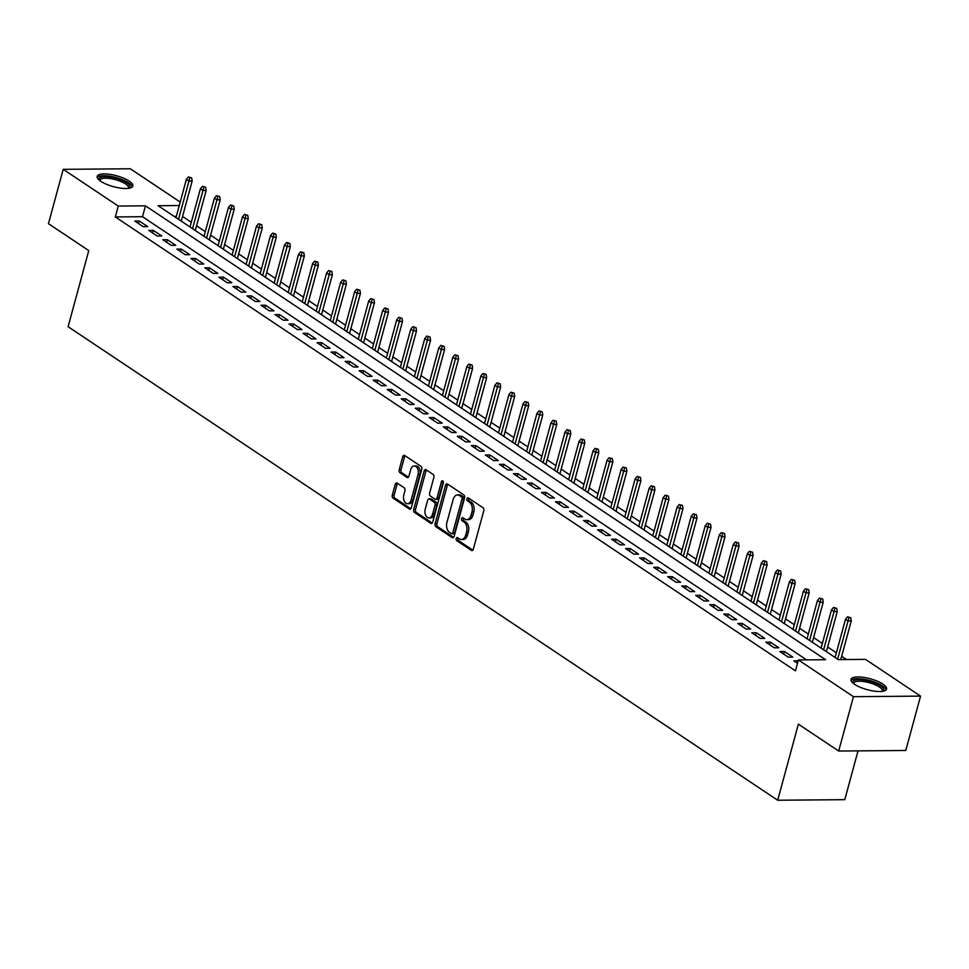 <?xml version="1.0" encoding="UTF-8"?>
<svg xmlns="http://www.w3.org/2000/svg" width="969" height="969" viewBox="0 0 969 969"><rect width="100%" height="100%" fill="white"/><g stroke="black" fill="none" stroke-linecap="round" stroke-linejoin="round"><path stroke-width="1.45" d="M456.181 538.498A1.623 1.042 -90.5 0 0 456.738 540.629L471.37 550.392A2.326 1.49 -90.5 0 0 471.964 550.586A2.326 1.49 -90.5 0 0 473.32 549.181L483.761 510.76A2.326 1.49 -90.5 0 0 482.962 507.708L468.342 497.945A1.623 1.042 -90.5 0 0 467.53 500.937L469.42 502.196A7.437 4.784 -90.5 0 1 471.964 511.971L471.104 515.169A7.437 4.784 -90.5 0 1 466.755 519.663A7.437 4.784 -90.5 0 1 464.841 519.057L462.94 517.797A1.623 1.042 -90.5 0 0 462.128 520.789L464.03 522.049A7.437 4.784 -90.5 0 1 466.573 531.811L465.701 535.021A7.437 4.784 -90.5 0 1 461.365 539.515A7.437 4.784 -90.5 0 1 459.439 538.909L457.55 537.65A1.623 1.042 -90.5 0 0 456.181 538.498M458.167 538.049A1.623 1.042 -90.5 0 0 458.555 540.617L472.824 550.15M468.948 498.357A1.623 1.042 -90.5 0 0 469.335 500.925L471.237 502.184L469.42 502.196M463.557 518.209A1.623 1.042 -90.5 0 0 463.945 520.765L465.835 522.037L464.03 522.049M129.143 181.094A18.459 5.669 -164.8 0 1 132.814 186.048A18.459 5.669 -164.8 0 1 120.071 188.059A18.459 5.669 -164.8 0 1 100.849 181.324A18.459 5.669 -164.8 0 1 97.179 176.37A18.459 5.669 -164.8 0 1 109.921 174.359A18.459 5.669 -164.8 0 1 129.143 181.094M882.916 684.114A18.459 5.669 -164.8 0 1 886.587 689.08A18.459 5.669 -164.8 0 1 873.844 691.079A18.459 5.669 -164.8 0 1 854.634 684.356A18.459 5.669 -164.8 0 1 850.952 679.39A18.459 5.669 -164.8 0 1 863.706 677.392A18.459 5.669 -164.8 0 1 882.916 684.114M397.193 483.119A2.326 1.49 -90.5 0 0 396.6 482.937A2.326 1.49 -90.5 0 0 395.243 484.343L392.312 495.123A2.326 1.49 -90.5 0 0 393.111 498.175L409.354 509.004A2.326 1.49 -90.5 0 0 409.948 509.197A2.326 1.49 -90.5 0 0 411.304 507.792L421.745 469.371A2.326 1.49 -90.5 0 0 420.946 466.319L404.703 455.478A2.326 1.49 -90.5 0 0 404.109 455.297A2.326 1.49 -90.5 0 0 402.753 456.702L399.216 469.723A2.326 1.49 -90.5 0 0 400.015 472.775L406.968 477.414A2.326 1.49 -90.5 0 0 407.561 477.596A2.326 1.49 -90.5 0 0 408.918 476.191L410.674 469.735A6.214 3.997 -90.5 0 1 414.296 465.98A6.214 3.997 -90.5 0 1 418.039 474.653L411.171 499.943A6.214 3.997 -90.5 0 1 407.537 503.698A6.214 3.997 -90.5 0 1 403.807 495.026L404.945 490.811A2.326 1.49 -90.5 0 0 404.146 487.758L397.193 483.119M179.265 205.537L158.153 205.719L838.306 659.61L865.511 659.38L920.55 696.117L905.785 750.478L838.682 751.048L798.371 724.146L777.695 800.237L68.096 326.698L88.773 250.596L48.45 223.682L63.215 169.333L130.318 168.763L180.222 202.061M838.682 751.048L853.459 696.687L798.408 659.95L825.612 659.719L145.459 205.828L118.266 206.058L63.215 169.333M806.608 659.889L142.504 216.705L115.311 216.935L795.464 670.827L798.408 659.95M115.311 216.935L118.266 206.058M435.117 523.684A2.326 1.49 -90.5 0 0 435.917 526.736L452.16 537.577A2.326 1.49 -90.5 0 0 452.765 537.771A2.326 1.49 -90.5 0 0 454.122 536.366L464.563 497.945A2.326 1.49 -90.5 0 0 463.763 494.893L447.521 484.052A2.326 1.49 -90.5 0 0 446.915 483.858A2.326 1.49 -90.5 0 0 445.558 485.263L435.117 523.684L436.934 523.672A2.326 1.49 -90.5 0 0 437.734 526.724L453.625 537.335M430.757 523.296L414.514 512.456A2.326 1.49 -90.5 0 1 413.715 509.403L424.156 470.982A2.326 1.49 -90.5 0 1 425.512 469.577A2.326 1.49 -90.5 0 1 426.118 469.771L433.058 474.41A2.326 1.49 -90.5 0 1 433.858 477.463L429.63 493.039A2.326 1.49 -90.5 0 0 430.43 496.092L435.033 499.168A2.326 1.49 -90.5 0 0 435.638 499.362A2.326 1.49 -90.5 0 0 436.995 497.957L441.404 481.738A1.623 1.042 -90.5 0 1 443.33 483.022L432.719 522.073A2.326 1.49 -90.5 0 1 431.362 523.478A2.326 1.49 -90.5 0 1 430.757 523.296L431.956 523.284M798.165 660.846L793.877 660.882L797.499 663.305M779.851 651.531L788.269 657.139L792.799 657.103L784.393 651.495L779.851 651.531M765.837 642.168L774.243 647.789L778.785 647.752L770.367 642.132L765.837 642.168M751.811 632.818L760.229 638.426L764.759 638.389L756.341 632.769L751.811 632.818M737.784 623.455L746.203 629.063L750.733 629.026L742.315 623.418L737.784 623.455M723.758 614.092L732.176 619.712L736.706 619.675L728.3 614.055L723.758 614.092M709.744 604.741L718.15 610.349L722.68 610.313L714.274 604.692L709.744 604.741M695.718 595.378L704.124 600.998L708.666 600.95L700.248 595.341L695.718 595.378M681.691 586.015L690.11 591.635L694.64 591.599L686.222 585.979L681.691 586.015M667.665 576.664L676.083 582.272L680.613 582.236L672.195 576.616L667.665 576.664M653.639 567.301L662.057 572.921L666.587 572.873L658.181 567.265L653.639 567.301M639.625 557.938L648.031 563.558L652.573 563.522L644.155 557.902L639.625 557.938M625.599 548.587L634.005 554.195L638.547 554.159L630.129 548.551L625.599 548.587M611.572 539.224L619.99 544.844L624.52 544.808L616.102 539.188L611.572 539.224M597.546 529.861L605.964 535.482L610.494 535.445L602.076 529.825L597.546 529.861M583.52 520.51L591.938 526.119L596.468 526.082L588.062 520.474L583.52 520.51M569.506 511.147L577.912 516.768L582.454 516.731L574.036 511.111L569.506 511.147M555.479 501.797L563.897 507.405L568.428 507.368L560.009 501.748L555.479 501.797M541.453 492.434L549.871 498.042L554.401 498.005L545.983 492.397L541.453 492.434M527.427 483.071L535.845 488.691L540.375 488.655L531.969 483.034L527.427 483.071M513.4 473.72L521.819 479.328L526.349 479.292L517.943 473.671L513.4 473.72M499.386 464.357L507.792 469.977L512.335 469.929L503.916 464.321L499.386 464.357M485.36 454.994L493.778 460.614L498.308 460.578L489.89 454.958L485.36 454.994M471.334 445.643L479.752 451.251L484.282 451.215L475.864 445.595L471.334 445.643M457.307 436.28L465.726 441.9L470.256 441.852L461.85 436.244L457.307 436.28M443.293 426.917L451.699 432.537L456.229 432.501L447.823 426.881L443.293 426.917M429.267 417.566L437.673 423.174L442.215 423.138L433.797 417.53L429.267 417.566M415.241 408.203L423.659 413.824L428.189 413.775L419.771 408.167L415.241 408.203M401.214 398.84L409.633 404.461L414.163 404.424L405.745 398.804L401.214 398.84M387.188 389.49L395.606 395.098L400.136 395.061L391.73 389.453L387.188 389.49M373.174 380.127L381.58 385.747L386.122 385.71L377.704 380.09L373.174 380.127M359.148 370.764L367.554 376.384L372.096 376.347L363.678 370.727L359.148 370.764M345.121 361.413L353.54 367.021L358.07 366.985L349.652 361.376L345.121 361.413M331.095 352.05L339.513 357.67L344.043 357.634L335.637 352.013L331.095 352.05M317.069 342.699L325.487 348.307L330.017 348.271L321.611 342.651L317.069 342.699M303.055 333.336L311.461 338.956L316.003 338.908L307.585 333.3L303.055 333.336M289.028 323.973L297.447 329.593L301.977 329.557L293.559 323.937L289.028 323.973M275.002 314.622L283.42 320.23L287.95 320.194L279.532 314.574L275.002 314.622M260.976 305.259L269.394 310.879L273.924 310.831L265.518 305.223L260.976 305.259M246.95 295.896L255.368 301.516L259.898 301.48L251.492 295.86L246.95 295.896M232.935 286.545L241.342 292.153L245.884 292.117L237.466 286.509L232.935 286.545M218.909 277.182L227.327 282.803L231.857 282.754L223.439 277.146L218.909 277.182M204.883 267.819L213.301 273.44L217.831 273.403L209.413 267.783L204.883 267.819M190.857 258.469L199.275 264.077L203.805 264.04L195.399 258.432L190.857 258.469M176.843 249.106L185.249 254.726L189.779 254.69L181.373 249.069L176.843 249.106M162.816 239.743L171.222 245.363L175.764 245.327L167.346 239.706L162.816 239.743M148.79 230.392L157.208 236L161.738 235.964L153.32 230.356L148.79 230.392M147.712 226.613L139.294 220.993L134.764 221.029L143.182 226.649L147.712 226.613M846.506 659.55L841.661 656.316M836.38 652.791L827.635 646.953M822.354 643.428L813.609 637.59M808.328 634.065L799.582 628.239M794.301 624.714L785.568 618.876M780.287 615.351L771.542 609.525M766.261 606L757.516 600.162M752.235 596.638L743.489 590.799M738.208 587.275L729.463 581.448M724.182 577.924L715.449 572.085M710.168 568.561L701.423 562.723M696.142 559.198L687.396 553.372M682.115 549.847L673.37 544.009M668.089 540.484L659.344 534.646M654.063 531.121L645.33 525.295M640.049 521.77L631.303 515.932M626.022 512.407L617.277 506.569M611.996 503.044L603.251 497.218M597.97 493.693L589.237 487.855M583.956 484.33L575.211 478.492M569.929 474.98L561.184 469.141M555.903 465.617L547.158 459.778M541.877 456.254L533.132 450.428M527.851 446.903L519.118 441.065M513.836 437.54L505.091 431.702M499.81 428.177L491.065 422.351M485.784 418.826L477.039 412.988M471.758 409.463L463.012 403.625M457.731 400.1L448.998 394.274M443.717 390.749L434.972 384.911M429.691 381.386L420.946 375.548M415.665 372.023L406.919 366.197M401.638 362.672L392.893 356.834M387.612 353.31L378.879 347.471M373.598 343.959L364.853 338.12M359.572 334.596L350.826 328.757M345.545 325.233L336.8 319.407M331.519 315.882L322.786 310.044M317.505 306.519L308.76 300.681M303.479 297.156L294.733 291.33M289.452 287.805L280.707 281.967M275.426 278.442L266.681 272.604M261.4 269.079L252.667 263.253M247.386 259.728L238.64 253.89M233.359 250.365L224.614 244.527M219.333 241.002L210.588 235.176M205.307 231.652L196.562 225.813M191.281 222.289L182.547 216.45M176.322 216.414L174.202 216.426M777.695 800.237L844.786 799.667L858.037 750.878M920.55 696.117L853.459 696.687M142.504 216.705L145.459 205.828M784.393 651.495L783.691 654.087M770.367 642.132L769.665 644.724M756.341 632.769L755.638 635.361M742.315 623.418L741.612 626.01M728.3 614.055L727.586 616.647M714.274 604.692L713.572 607.297M700.248 595.341L699.545 597.934M686.222 585.979L685.519 588.571M672.195 576.616L671.493 579.22M658.181 567.265L657.466 569.857M644.155 557.902L643.452 560.494M630.129 548.551L629.426 551.143M616.102 539.188L615.4 541.78M602.076 529.825L601.374 532.417M588.062 520.474L587.359 523.066M574.036 511.111L573.333 513.703M560.009 501.748L559.307 504.34M545.983 492.397L545.281 494.989M531.969 483.034L531.254 485.626M517.943 473.671L517.24 476.276M503.916 464.321L503.214 466.913M489.89 454.958L489.188 457.55M475.864 445.595L475.161 448.199M461.85 436.244L461.135 438.836M447.823 426.881L447.121 429.473M433.797 417.53L433.095 420.122M419.771 408.167L419.068 410.759M405.745 398.804L405.042 401.396M391.73 389.453L391.016 392.045M377.704 380.09L377.002 382.682M363.678 370.727L362.975 373.319M349.652 361.376L348.949 363.969M335.637 352.013L334.923 354.606M321.611 342.651L320.909 345.255M307.585 333.3L306.882 335.892M293.559 323.937L292.856 326.529M279.532 314.574L278.83 317.178M265.518 305.223L264.803 307.815M251.492 295.86L250.789 298.452M237.466 286.509L236.763 289.101M223.439 277.146L222.737 279.738M209.413 267.783L208.71 270.375M195.399 258.432L194.684 261.024M181.373 249.069L180.67 251.661M167.346 239.706L166.644 242.298M153.32 230.356L152.617 232.948M139.294 220.993L138.591 223.585M461.365 539.515L463.182 539.503A7.437 4.784 -90.5 0 0 467.518 534.997L465.701 535.021M465.835 522.037A7.437 4.784 -90.5 0 1 468.39 531.799L467.518 534.997M466.755 519.663L468.572 519.65A7.437 4.784 -90.5 0 0 472.908 515.157L471.104 515.169M471.237 502.184A7.437 4.784 -90.5 0 1 473.78 511.947L472.908 515.157M447.872 484.282A2.326 1.49 -90.5 0 0 447.375 485.251L436.934 523.672M451.457 533.58A1.623 1.042 -90.5 0 0 452.826 532.732L461.995 499.011A1.623 1.042 -90.5 0 0 461.438 496.867L459.439 495.534A7.437 4.784 -90.5 0 0 457.525 494.929A7.437 4.784 -90.5 0 0 453.177 499.423L446.915 522.485A7.437 4.784 -90.5 0 0 449.459 532.247L451.457 533.58M453.274 533.568A1.623 1.042 -90.5 0 0 454.643 532.708L452.826 532.732M457.525 494.929L459.33 494.917A7.437 4.784 -90.5 0 1 461.256 495.522L463.243 496.855A1.623 1.042 -90.5 0 1 463.8 498.987L454.643 532.708M432.222 523.042L416.331 512.444L414.514 512.456M426.469 470.001A2.326 1.49 -90.5 0 0 425.972 470.97L415.531 509.391A2.326 1.49 -90.5 0 0 416.331 512.444M436.849 499.156A2.326 1.49 -90.5 0 0 437.443 499.35A2.326 1.49 -90.5 0 0 438.8 497.945L443.208 481.714L441.404 481.738M425.234 509.209A6.214 3.997 -90.5 0 0 428.964 517.882A6.214 3.997 -90.5 0 0 432.598 514.127L435.02 505.212A2.326 1.49 -90.5 0 0 434.221 502.16L429.606 499.083A2.326 1.49 -90.5 0 0 429.013 498.89A2.326 1.49 -90.5 0 0 427.656 500.295L425.234 509.209M428.964 517.882L430.781 517.87A6.214 3.997 -90.5 0 0 434.415 514.103L432.598 514.127M429.013 498.89L430.83 498.878A2.326 1.49 -90.5 0 1 431.423 499.071L436.038 502.148A2.326 1.49 -90.5 0 1 436.837 505.2L434.415 514.103M407.537 503.698L409.354 503.686A6.214 3.997 -90.5 0 0 412.976 499.931L411.171 499.943M414.296 465.98L416.113 465.968A6.214 3.997 -90.5 0 1 419.856 474.64L412.976 499.931M405.054 455.721A2.326 1.49 -90.5 0 0 404.57 456.69L401.033 469.699A2.326 1.49 -90.5 0 0 401.82 472.751L408.421 477.16M397.544 483.361A2.326 1.49 -90.5 0 0 397.06 484.318L394.129 495.098A2.326 1.49 -90.5 0 0 394.928 498.151L410.82 508.761M850.758 617.737L847.536 616.817L850.758 617.737L851.266 620.923L848.008 620.959L845.489 619.276L835.108 657.479M848.941 617.75L837.628 659.162M851.266 620.923L840.765 659.598M845.489 619.276L847.536 616.817M853.108 683.23A15.976 4.906 -164.8 0 1 861.913 679.802A15.976 4.906 -164.8 0 1 880.542 685.87A15.976 4.906 -164.8 0 1 882.783 691.297M882.069 691.394A14.789 4.542 15.2 0 0 882.287 690.945A14.789 4.542 15.2 0 0 879.343 686.973A14.789 4.542 15.2 0 0 863.936 681.57A14.789 4.542 15.2 0 0 853.725 683.181A14.789 4.542 15.2 0 0 853.677 683.69M886.041 689.976A18.35 5.632 15.2 0 0 882.347 685.858A18.35 5.632 15.2 0 0 864.469 679.366A18.35 5.632 15.2 0 0 850.976 680.456M99.335 180.198A15.976 4.906 -164.8 0 1 100.207 177.533A15.976 4.906 -164.8 0 1 120.168 179.616A15.976 4.906 -164.8 0 1 129.01 188.265M128.296 188.374A14.789 4.542 15.2 0 0 128.502 187.913A14.789 4.542 15.2 0 0 117.576 180.295A14.789 4.542 15.2 0 0 100.97 179.023A14.789 4.542 15.2 0 0 99.952 180.161A14.789 4.542 15.2 0 0 99.904 180.658M132.256 186.956A18.35 5.632 15.2 0 0 117.455 177.933A18.35 5.632 15.2 0 0 98.087 176.721A18.35 5.632 15.2 0 0 97.203 177.424M836.731 608.375L833.51 607.454L836.731 608.375L837.252 611.572L833.982 611.596L831.463 609.913L821.082 648.116M834.915 608.387L823.602 649.799M837.252 611.572L826.363 651.64M831.463 609.913L833.51 607.454M822.705 599.012L819.495 598.091L822.705 599.012L823.226 602.209L819.956 602.233L817.436 600.55L807.056 638.765M820.888 599.036L809.575 640.448M823.226 602.209L812.337 642.29M817.436 600.55L819.495 598.091M808.679 589.661L805.469 588.74L808.679 589.661L809.2 592.846L805.942 592.883L803.41 591.199L793.03 629.402M806.874 589.673L795.561 631.085M809.2 592.846L798.311 632.927M803.41 591.199L805.469 588.74M794.665 580.298L791.443 579.377L794.665 580.298L795.174 583.495L791.915 583.52L789.384 581.836L779.003 620.039M792.848 580.31L781.535 621.723M795.174 583.495L784.284 623.564M789.384 581.836L791.443 579.377M780.639 570.935L777.417 570.014L780.639 570.935L781.159 574.132L777.889 574.157L775.37 572.473L764.989 610.688M778.822 570.959L767.509 612.372M781.159 574.132L770.27 614.213M775.37 572.473L777.417 570.014M766.612 561.584L763.39 560.663L766.612 561.584L767.133 564.77L763.863 564.806L761.343 563.122L750.963 601.325M764.795 561.596L753.482 603.009M767.133 564.77L756.244 604.85M761.343 563.122L763.39 560.663M752.586 552.221L749.376 551.3L752.586 552.221L753.107 555.419L749.836 555.443L747.317 553.759L736.937 591.962M750.769 552.233L739.456 593.658M753.107 555.419L742.218 595.487M747.317 553.759L749.376 551.3M738.56 542.858L735.35 541.937L738.56 542.858L739.081 546.056L735.822 546.08L733.291 544.396L722.91 582.611M736.755 542.882L725.442 584.295M739.081 546.056L728.191 586.136M733.291 544.396L735.35 541.937M724.546 533.507L721.324 532.587L724.546 533.507L725.054 536.705L721.796 536.729L719.264 535.045L708.884 573.248M722.729 533.519L711.416 574.932M725.054 536.705L714.165 576.773M719.264 535.045L721.324 532.587M710.519 524.144L707.297 523.224L710.519 524.144L711.04 527.342L707.77 527.366L705.25 525.683L694.87 563.885M708.702 524.156L697.389 565.581M711.04 527.342L700.151 567.41M705.25 525.683L707.297 523.224M696.493 514.781L693.271 513.861L696.493 514.781L697.014 517.979L693.743 518.015L691.224 516.32L680.844 554.534M694.676 514.805L683.363 556.218M697.014 517.979L686.125 558.059M691.224 516.32L693.271 513.861M682.467 505.43L679.257 504.51L682.467 505.43L682.988 508.628L679.729 508.652L677.198 506.969L666.817 545.172M680.65 505.443L669.337 546.855M682.988 508.628L672.098 548.696M677.198 506.969L679.257 504.51M668.44 496.067L665.231 495.147L668.44 496.067L668.961 499.265L665.703 499.289L663.171 497.606L652.791 535.821M666.636 496.08L655.323 537.504M668.961 499.265L658.072 539.345M663.171 497.606L665.231 495.147M654.426 486.717L651.204 485.796L654.426 486.717L654.935 489.902L651.677 489.939L649.157 488.255L638.777 526.458M652.609 486.729L641.296 528.141M654.935 489.902L644.046 529.982M649.157 488.255L651.204 485.796M640.4 477.354L637.178 476.433L640.4 477.354L640.921 480.551L637.65 480.576L635.131 478.892L624.751 517.095M638.583 477.366L627.27 518.778M640.921 480.551L630.032 520.619M635.131 478.892L637.178 476.433M626.374 467.991L623.164 467.07L626.374 467.991L626.895 471.188L623.624 471.213L621.105 469.529L610.724 507.744M624.557 468.015L613.244 509.428M626.895 471.188L616.005 511.269M621.105 469.529L623.164 467.07M612.347 458.64L609.138 457.719L612.347 458.64L612.868 461.825L609.61 461.862L607.078 460.178L596.698 498.381M610.543 458.652L599.23 500.065M612.868 461.825L601.979 501.906M607.078 460.178L609.138 457.719M598.321 449.277L595.111 448.356L598.321 449.277L598.842 452.475L595.584 452.499L593.052 450.815L582.672 489.018M596.516 449.289L585.203 490.702M598.842 452.475L587.953 492.543M593.052 450.815L595.111 448.356M584.307 439.914L581.085 438.993L584.307 439.914L584.816 443.112L581.557 443.136L579.038 441.452L568.658 479.667M582.49 439.938L571.177 481.351M584.816 443.112L573.939 483.192M579.038 441.452L581.085 438.993M570.281 430.563L567.059 429.642L570.281 430.563L570.802 433.749L567.531 433.785L565.012 432.101L554.631 470.304M568.464 430.575L557.151 471.988M570.802 433.749L559.912 473.829M565.012 432.101L567.059 429.642M556.254 421.2L553.045 420.28L556.254 421.2L556.775 424.398L553.505 424.422L550.986 422.738L540.605 460.941M554.438 421.212L543.124 462.625M556.775 424.398L545.886 464.466M550.986 422.738L553.045 420.28M542.228 411.837L539.018 410.917L542.228 411.837L542.749 415.035L539.491 415.059L536.959 413.375L526.579 451.59M540.423 411.861L529.11 453.274M542.749 415.035L531.86 455.115M536.959 413.375L539.018 410.917M528.214 402.486L524.992 401.566L528.214 402.486L528.723 405.684L525.464 405.708L522.933 404.025L512.553 442.227M526.397 402.498L515.084 443.911M528.723 405.684L517.834 445.752M522.933 404.025L524.992 401.566M514.188 393.123L510.966 392.203L514.188 393.123L514.709 396.321L511.438 396.345L508.919 394.662L498.538 432.864M512.371 393.135L501.058 434.56M514.709 396.321L503.819 436.389M508.919 394.662L510.966 392.203M500.161 383.76L496.94 382.84L500.161 383.76L500.682 386.958L497.412 386.994L494.893 385.299L484.512 423.514M498.345 383.785L487.032 425.197M500.682 386.958L489.793 427.038M494.893 385.299L496.94 382.84M486.135 374.409L482.925 373.489L486.135 374.409L486.656 377.607L483.386 377.631L480.866 375.948L470.486 414.151M484.318 374.422L473.005 415.834M486.656 377.607L475.767 417.675M480.866 375.948L482.925 373.489M472.109 365.047L468.899 364.126L472.109 365.047L472.63 368.244L469.371 368.268L466.84 366.585L456.46 404.8M470.304 365.059L458.991 406.483M472.63 368.244L461.741 408.324M466.84 366.585L468.899 364.126M458.095 355.696L454.873 354.775L458.095 355.696L458.603 358.881L455.345 358.918L452.814 357.234L442.433 395.437M456.278 355.708L444.965 397.12M458.603 358.881L447.714 398.962M452.814 357.234L454.873 354.775M444.068 346.333L440.847 345.412L444.068 346.333L444.589 349.53L441.319 349.555L438.8 347.871L428.419 386.074M442.252 346.345L430.939 387.757M444.589 349.53L433.7 389.599M438.8 347.871L440.847 345.412M430.042 336.97L426.832 336.049L430.042 336.97L430.563 340.167L427.293 340.192L424.773 338.508L414.393 376.723M428.225 336.994L416.912 378.407M430.563 340.167L419.674 380.248M424.773 338.508L426.832 336.049M416.016 327.619L412.806 326.698L416.016 327.619L416.537 330.804L413.278 330.841L410.747 329.157L400.367 367.36M414.199 327.631L402.886 369.044M416.537 330.804L405.648 370.885M410.747 329.157L412.806 326.698M401.99 318.256L398.78 317.335L401.99 318.256L402.51 321.454L399.252 321.478L396.721 319.794L386.34 357.997M400.185 318.268L388.872 359.681M402.51 321.454L391.621 361.522M396.721 319.794L398.78 317.335M387.975 308.893L384.754 307.972L387.975 308.893L388.484 312.091L385.226 312.115L382.707 310.431L372.326 348.646M386.159 308.917L374.846 350.33M388.484 312.091L377.607 352.171M382.707 310.431L384.754 307.972M373.949 299.542L370.727 298.622L373.949 299.542L374.47 302.728L371.2 302.764L368.68 301.08L358.3 339.283M372.132 299.554L360.819 340.967M374.47 302.728L363.581 342.808M368.68 301.08L370.727 298.622M359.923 290.179L356.713 289.259L359.923 290.179L360.444 293.377L357.173 293.401L354.654 291.717L344.274 329.92M358.106 290.191L346.793 331.604M360.444 293.377L349.555 333.445M354.654 291.717L356.713 289.259M345.897 280.816L342.687 279.896L345.897 280.816L346.417 284.014L343.159 284.038L340.628 282.354L330.247 320.569M344.092 280.84L332.779 322.253M346.417 284.014L335.528 324.094M340.628 282.354L342.687 279.896M331.87 271.465L328.661 270.545L331.87 271.465L332.391 274.651L329.133 274.687L326.601 273.004L316.221 311.206M330.066 271.477L318.753 312.89M332.391 274.651L321.502 314.731M326.601 273.004L328.661 270.545M317.856 262.102L314.634 261.182L317.856 262.102L318.365 265.3L315.107 265.324L312.587 263.641L302.207 301.843M316.039 262.115L304.726 303.539M318.365 265.3L307.488 305.368M312.587 263.641L314.634 261.182M303.83 252.739L300.608 251.819L303.83 252.739L304.351 255.937L301.08 255.961L298.561 254.278L288.181 292.493M302.013 252.764L290.7 294.176M304.351 255.937L293.462 296.017M298.561 254.278L300.608 251.819M289.804 243.389L286.594 242.468L289.804 243.389L290.325 246.586L287.054 246.61L284.535 244.927L274.154 283.13M287.987 243.401L276.674 284.813M290.325 246.586L279.435 286.654M284.535 244.927L286.594 242.468M275.777 234.026L272.568 233.105L275.777 234.026L276.298 237.223L273.04 237.248L270.508 235.564L260.128 273.779M273.973 234.038L262.66 275.462M276.298 237.223L265.409 277.291M270.508 235.564L272.568 233.105M261.763 224.675L258.541 223.754L261.763 224.675L262.272 227.86L259.014 227.897L256.482 226.201L246.102 264.416M259.946 224.687L248.633 266.1M262.272 227.86L251.383 267.941M256.482 226.201L258.541 223.754M247.737 215.312L244.515 214.391L247.737 215.312L248.258 218.51L244.987 218.534L242.468 216.85L232.088 255.053M245.92 215.324L234.607 256.737M248.258 218.51L237.369 258.578M242.468 216.85L244.515 214.391M233.711 205.949L230.489 205.028L233.711 205.949L234.232 209.147L230.961 209.171L228.442 207.487L218.061 245.702M231.894 205.961L220.581 247.386M234.232 209.147L223.342 249.227M228.442 207.487L230.489 205.028M219.684 196.598L216.475 195.677L219.684 196.598L220.205 199.784L216.935 199.82L214.415 198.136L204.035 236.339M217.868 196.61L206.554 238.023M220.205 199.784L209.316 239.864M214.415 198.136L216.475 195.677M205.658 187.235L202.448 186.314L205.658 187.235L206.179 190.433L202.921 190.457L200.389 188.773L190.009 226.976M203.853 187.247L192.54 228.66M206.179 190.433L195.29 230.501M200.389 188.773L202.448 186.314M191.644 177.872L188.422 176.952L191.644 177.872L192.153 181.07L188.894 181.094L186.363 179.41L175.983 217.625M189.827 177.896L178.514 219.309M192.153 181.07L181.264 221.15M186.363 179.41L188.422 176.952M458.555 540.617L456.738 540.629M469.335 500.925L467.53 500.937M463.945 520.765L462.128 520.789M468.39 531.799L466.573 531.811M473.78 511.947L471.964 511.971M472.557 550.38L471.37 550.392M447.375 485.251L445.558 485.263M453.359 537.565L452.16 537.577M437.734 526.724L435.917 526.736M463.8 498.987L461.995 499.011M463.243 496.855L461.438 496.867M461.256 495.522L459.439 495.534M415.531 509.391L413.715 509.403M425.972 470.97L424.156 470.982M438.8 497.945L436.995 497.957M436.837 505.2L435.02 505.212M436.038 502.148L434.221 502.16M431.423 499.071L429.606 499.083M419.856 474.64L418.039 474.653M408.155 477.402L406.968 477.414M401.82 472.751L400.015 472.775M401.033 469.699L399.216 469.723M404.57 456.69L402.753 456.702M410.553 509.004L409.354 509.004M394.928 498.151L393.111 498.175M394.129 495.098L392.312 495.123M397.06 484.318L395.243 484.343M453.698 533.701L451.881 533.713M437.443 499.35L435.638 499.362"/></g></svg>
